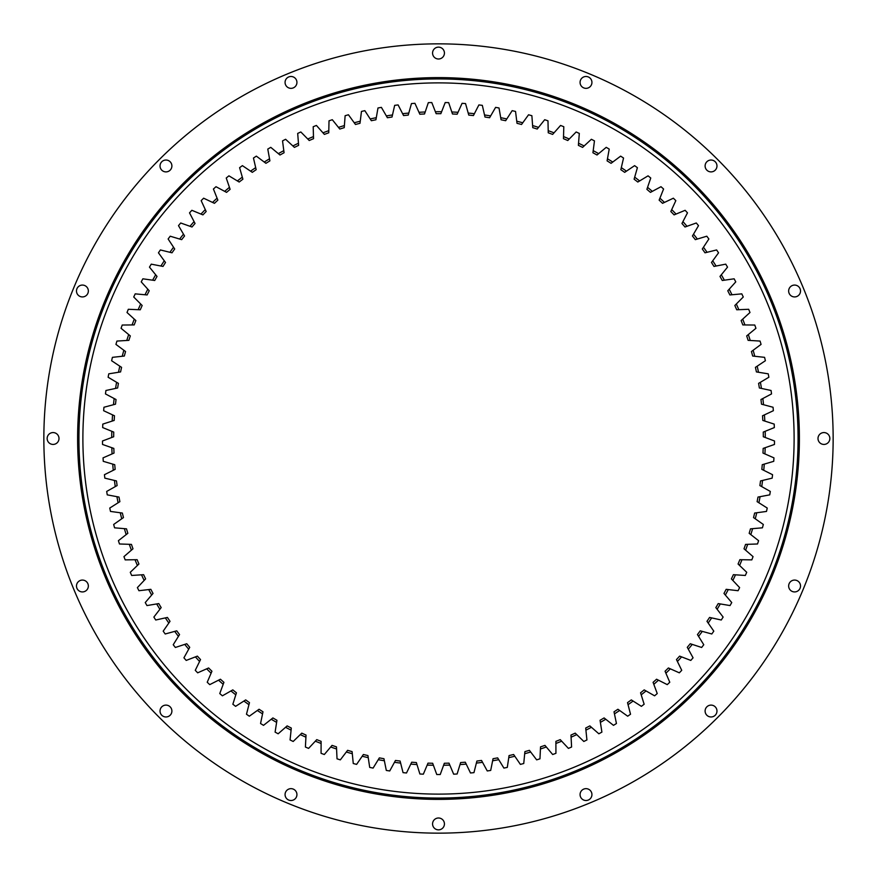 <?xml version="1.0" encoding="UTF-8"?>
<svg xmlns="http://www.w3.org/2000/svg" width="877" height="877" viewBox="0 0 877 877"><rect width="100%" height="100%" fill="white"/><g stroke="black" fill="none" stroke-linecap="round" stroke-linejoin="round"><path stroke-width="1.32" d="M438.5 774.512A336.012 336.012 0 0 1 436.768 774.512L433.391 765.248A326.792 326.792 0 0 1 427.176 765.095L423.35 774.172A336.012 336.012 0 0 1 419.886 773.996L416.981 764.58A326.792 326.792 0 0 1 410.787 764.108L406.5 772.988A336.012 336.012 0 0 1 403.047 772.637L400.625 763.089A326.792 326.792 0 0 1 394.464 762.31L389.739 770.96A336.012 336.012 0 0 1 386.308 770.434L384.367 760.776A326.792 326.792 0 0 1 378.25 759.69L373.098 768.088A336.012 336.012 0 0 1 369.699 767.397L368.241 757.651A326.792 326.792 0 0 1 362.179 756.248L356.621 764.382A336.012 336.012 0 0 1 353.256 763.516L352.302 753.716A326.792 326.792 0 0 1 346.316 752.017L340.342 759.855A336.012 336.012 0 0 1 337.031 758.824L336.571 748.98A326.792 326.792 0 0 1 330.684 746.985L324.326 754.516A336.012 336.012 0 0 1 321.07 753.321L321.103 743.466A326.792 326.792 0 0 1 315.314 741.186L308.594 748.388A336.012 336.012 0 0 1 305.404 747.029L305.92 737.184A326.792 326.792 0 0 1 300.263 734.608L293.181 741.471A336.012 336.012 0 0 1 290.068 739.947L291.087 730.146A326.792 326.792 0 0 1 285.562 727.296L278.152 733.786A336.012 336.012 0 0 1 275.104 732.109L276.617 722.374A326.792 326.792 0 0 1 271.245 719.239L263.517 725.356A336.012 336.012 0 0 1 260.557 723.525L262.552 713.878A326.792 326.792 0 0 1 257.345 710.48L249.32 716.202A336.012 336.012 0 0 1 246.47 714.229L248.947 704.691A326.792 326.792 0 0 1 243.916 701.041L235.606 706.336A336.012 336.012 0 0 1 232.854 704.231L235.803 694.836A326.792 326.792 0 0 1 230.969 690.933L222.407 695.812A336.012 336.012 0 0 1 219.765 693.564L223.186 684.323A326.792 326.792 0 0 1 218.548 680.179L209.746 684.63A336.012 336.012 0 0 1 207.224 682.251L211.105 673.196A326.792 326.792 0 0 1 206.676 668.822L197.676 672.823A336.012 336.012 0 0 1 195.264 670.324L199.594 661.477A326.792 326.792 0 0 1 195.396 656.884L186.209 660.425A336.012 336.012 0 0 1 183.929 657.816L188.698 649.188A326.792 326.792 0 0 1 184.74 644.398L175.367 647.467A336.012 336.012 0 0 1 173.229 644.738L178.426 636.373A326.792 326.792 0 0 1 174.709 631.385L165.205 633.983A336.012 336.012 0 0 1 163.199 631.155L168.812 623.054A326.792 326.792 0 0 1 165.347 617.89L155.733 620.006A336.012 336.012 0 0 1 153.87 617.079L159.877 609.274A326.792 326.792 0 0 1 156.687 603.935L146.963 605.568A336.012 336.012 0 0 1 145.253 602.554L151.655 595.055A326.792 326.792 0 0 1 148.728 589.574L138.939 590.714A336.012 336.012 0 0 1 137.382 587.612L144.146 580.442A326.792 326.792 0 0 1 141.504 574.819L131.671 575.465A336.012 336.012 0 0 1 130.278 572.297L137.393 565.479A326.792 326.792 0 0 1 135.025 559.723L125.181 559.877A336.012 336.012 0 0 1 123.942 556.632L131.386 550.186A326.792 326.792 0 0 1 129.325 544.321L119.469 543.981A336.012 336.012 0 0 1 118.406 540.681L126.167 534.619A326.792 326.792 0 0 1 124.391 528.656L114.58 527.822A336.012 336.012 0 0 1 113.67 524.468L121.728 518.8A326.792 326.792 0 0 1 120.259 512.76L110.502 511.434A336.012 336.012 0 0 1 109.768 508.046L118.099 502.784A326.792 326.792 0 0 1 116.937 496.678L107.246 494.858A336.012 336.012 0 0 1 106.687 491.438L115.271 486.603A326.792 326.792 0 0 1 114.416 480.443L104.834 478.14A336.012 336.012 0 0 1 104.44 474.698L113.265 470.302A326.792 326.792 0 0 1 112.716 464.108L103.267 461.324A336.012 336.012 0 0 1 103.047 457.871L112.081 453.924A326.792 326.792 0 0 1 111.839 447.708L102.543 444.453A336.012 336.012 0 0 1 102.499 440.988L111.708 437.502A326.792 326.792 0 0 1 111.796 431.287L102.664 427.57A336.012 336.012 0 0 1 102.795 424.106L112.179 421.081A326.792 326.792 0 0 1 112.563 414.876L103.639 410.71A336.012 336.012 0 0 1 103.946 407.257L113.462 404.714A326.792 326.792 0 0 1 114.163 398.531L105.459 393.916A336.012 336.012 0 0 1 105.931 390.484L115.567 388.423A326.792 326.792 0 0 1 116.586 382.284L108.123 377.242A336.012 336.012 0 0 1 108.77 373.832L118.494 372.265A326.792 326.792 0 0 1 119.809 366.18L111.609 360.721A336.012 336.012 0 0 1 112.431 357.345L122.232 356.27A326.792 326.792 0 0 1 123.854 350.263L115.939 344.398A336.012 336.012 0 0 1 116.926 341.065L126.759 340.473A326.792 326.792 0 0 1 128.678 334.565L121.07 328.305A336.012 336.012 0 0 1 122.221 325.038L132.076 324.939A326.792 326.792 0 0 1 134.291 319.129L127.012 312.497A336.012 336.012 0 0 1 128.327 309.285L138.171 309.691A326.792 326.792 0 0 1 140.671 303.99L133.732 297.007A336.012 336.012 0 0 1 135.211 293.861L145.023 294.76A326.792 326.792 0 0 1 147.807 289.202L141.23 281.868A336.012 336.012 0 0 1 142.863 278.809L152.62 280.191A326.792 326.792 0 0 1 155.678 274.786L149.474 267.134A336.012 336.012 0 0 1 151.261 264.152L160.93 266.027A326.792 326.792 0 0 1 164.262 260.776L158.452 252.828A336.012 336.012 0 0 1 160.381 249.945L169.941 252.302A326.792 326.792 0 0 1 173.536 247.226L168.132 238.993A336.012 336.012 0 0 1 170.204 236.209L179.642 239.048A326.792 326.792 0 0 1 183.479 234.159L178.491 225.652A336.012 336.012 0 0 1 180.706 222.988L189.991 226.288A326.792 326.792 0 0 1 194.069 221.596L189.52 212.859A336.012 336.012 0 0 1 191.866 210.305L200.965 214.076A326.792 326.792 0 0 1 205.284 209.592L201.173 200.636A336.012 336.012 0 0 1 203.639 198.202L212.541 202.423A326.792 326.792 0 0 1 217.079 198.169L213.418 189.015A336.012 336.012 0 0 1 216.005 186.702L224.687 191.361A326.792 326.792 0 0 1 229.434 187.338L226.244 178.02A336.012 336.012 0 0 1 228.941 175.839L237.371 180.936A326.792 326.792 0 0 1 242.315 177.154L239.596 167.682A336.012 336.012 0 0 1 242.403 165.643L250.57 171.158A326.792 326.792 0 0 1 255.689 167.628L253.453 158.035A336.012 336.012 0 0 1 256.358 156.139L264.24 162.048A326.792 326.792 0 0 1 269.535 158.781L267.781 149.09A336.012 336.012 0 0 1 270.774 147.347L278.349 153.639A326.792 326.792 0 0 1 283.797 150.647L282.537 140.879A336.012 336.012 0 0 1 285.617 139.279L292.863 145.955A326.792 326.792 0 0 1 298.454 143.236L297.687 133.414A336.012 336.012 0 0 1 300.844 131.978L307.75 139.004A326.792 326.792 0 0 1 313.473 136.571L313.199 126.726A336.012 336.012 0 0 1 316.422 125.444L322.966 132.822A326.792 326.792 0 0 1 328.798 130.673L329.018 120.829A336.012 336.012 0 0 1 332.306 119.71L338.467 127.395A326.792 326.792 0 0 1 344.398 125.554L345.121 115.72A336.012 336.012 0 0 1 348.454 114.777L354.22 122.769A326.792 326.792 0 0 1 360.25 121.223L361.456 111.445A336.012 336.012 0 0 1 364.832 110.666L370.193 118.932A326.792 326.792 0 0 1 376.288 117.693L377.987 107.981A336.012 336.012 0 0 1 381.396 107.378L386.34 115.907A326.792 326.792 0 0 1 392.479 114.964L394.672 105.361A336.012 336.012 0 0 1 398.103 104.922L402.609 113.692A326.792 326.792 0 0 1 408.803 113.067L411.456 103.574A336.012 336.012 0 0 1 414.92 103.311L418.976 112.3A326.792 326.792 0 0 1 425.192 111.982L428.327 102.642A336.012 336.012 0 0 1 431.791 102.554L435.387 111.73A326.792 326.792 0 0 1 438.5 111.708A326.792 326.792 0 0 1 441.613 111.73L445.209 102.554A336.012 336.012 0 0 1 448.673 102.642L451.808 111.982A326.792 326.792 0 0 1 458.024 112.3L462.08 103.311A336.012 336.012 0 0 1 465.544 103.574L468.197 113.067A326.792 326.792 0 0 1 474.391 113.692L478.897 104.922A336.012 336.012 0 0 1 482.328 105.361L484.521 114.964A326.792 326.792 0 0 1 490.66 115.907L495.604 107.378A336.012 336.012 0 0 1 499.013 107.981L500.712 117.693A326.792 326.792 0 0 1 506.807 118.932L512.168 110.666A336.012 336.012 0 0 1 515.544 111.445L516.75 121.223A326.792 326.792 0 0 1 522.78 122.769L528.546 114.777A336.012 336.012 0 0 1 531.879 115.72L532.602 125.554A326.792 326.792 0 0 1 538.533 127.395L544.694 119.71A336.012 336.012 0 0 1 547.982 120.829L548.202 130.673A326.792 326.792 0 0 1 554.034 132.822L560.578 125.444A336.012 336.012 0 0 1 563.801 126.726L563.527 136.571A326.792 326.792 0 0 1 569.25 139.004L576.156 131.978A336.012 336.012 0 0 1 579.313 133.414L578.546 143.236A326.792 326.792 0 0 1 584.137 145.955L591.383 139.279A336.012 336.012 0 0 1 594.463 140.879L593.203 150.647A326.792 326.792 0 0 1 598.651 153.639L606.226 147.347A336.012 336.012 0 0 1 609.219 149.09L607.465 158.781A326.792 326.792 0 0 1 612.76 162.048L620.642 156.139A336.012 336.012 0 0 1 623.547 158.035L621.311 167.628A326.792 326.792 0 0 1 626.43 171.158L634.597 165.643A336.012 336.012 0 0 1 637.404 167.682L634.685 177.154A326.792 326.792 0 0 1 639.629 180.936L648.059 175.839A336.012 336.012 0 0 1 650.756 178.02L647.566 187.338A326.792 326.792 0 0 1 652.313 191.361L660.995 186.702A336.012 336.012 0 0 1 663.582 189.015L659.921 198.169A326.792 326.792 0 0 1 664.459 202.423L673.361 198.202A336.012 336.012 0 0 1 675.827 200.636L671.716 209.592A326.792 326.792 0 0 1 676.035 214.076L685.134 210.305A336.012 336.012 0 0 1 687.48 212.859L682.931 221.596A326.792 326.792 0 0 1 687.009 226.288L696.294 222.988A336.012 336.012 0 0 1 698.509 225.652L693.521 234.159A326.792 326.792 0 0 1 697.358 239.048L706.796 236.209A336.012 336.012 0 0 1 708.868 238.993L703.464 247.226A326.792 326.792 0 0 1 707.059 252.302L716.619 249.945A336.012 336.012 0 0 1 718.548 252.828L712.738 260.776A326.792 326.792 0 0 1 716.071 266.027L725.739 264.152A336.012 336.012 0 0 1 727.526 267.134L721.322 274.786A326.792 326.792 0 0 1 724.38 280.191L734.137 278.809A336.012 336.012 0 0 1 735.77 281.868L729.193 289.202A326.792 326.792 0 0 1 731.977 294.76L741.789 293.861A336.012 336.012 0 0 1 743.268 297.007L736.329 303.99A326.792 326.792 0 0 1 738.829 309.691L748.673 309.285A336.012 336.012 0 0 1 749.988 312.497L742.709 319.129A326.792 326.792 0 0 1 744.924 324.939L754.779 325.038A336.012 336.012 0 0 1 755.93 328.305L748.322 334.565A326.792 326.792 0 0 1 750.241 340.473L760.074 341.065A336.012 336.012 0 0 1 761.061 344.398L753.146 350.263A326.792 326.792 0 0 1 754.768 356.27L764.569 357.345A336.012 336.012 0 0 1 765.391 360.721L757.191 366.18A326.792 326.792 0 0 1 758.506 372.265L768.23 373.832A336.012 336.012 0 0 1 768.877 377.242L760.414 382.284A326.792 326.792 0 0 1 761.433 388.423L771.069 390.484A336.012 336.012 0 0 1 771.541 393.916L762.837 398.531A326.792 326.792 0 0 1 763.538 404.714L773.054 407.257A336.012 336.012 0 0 1 773.361 410.71L764.437 414.876A326.792 326.792 0 0 1 764.821 421.081L774.205 424.106A336.012 336.012 0 0 1 774.336 427.57L765.204 431.287A326.792 326.792 0 0 1 765.292 437.502L774.501 440.988A336.012 336.012 0 0 1 774.457 444.453L765.161 447.708A326.792 326.792 0 0 1 764.919 453.924L773.952 457.871A336.012 336.012 0 0 1 773.733 461.324L764.284 464.108A326.792 326.792 0 0 1 763.735 470.302L772.56 474.698A336.012 336.012 0 0 1 772.166 478.14L762.584 480.443A326.792 326.792 0 0 1 761.729 486.603L770.313 491.438A336.012 336.012 0 0 1 769.754 494.858L760.063 496.678A326.792 326.792 0 0 1 758.901 502.784L767.232 508.046A336.012 336.012 0 0 1 766.498 511.434L756.741 512.76A326.792 326.792 0 0 1 755.272 518.8L763.33 524.468A336.012 336.012 0 0 1 762.42 527.822L752.609 528.656A326.792 326.792 0 0 1 750.833 534.619L758.594 540.681A336.012 336.012 0 0 1 757.531 543.981L747.675 544.321A326.792 326.792 0 0 1 745.614 550.186L753.058 556.632A336.012 336.012 0 0 1 751.819 559.877L741.975 559.723A326.792 326.792 0 0 1 739.607 565.479L746.722 572.297A336.012 336.012 0 0 1 745.329 575.465L735.496 574.819A326.792 326.792 0 0 1 732.854 580.442L739.618 587.612A336.012 336.012 0 0 1 738.061 590.714L728.272 589.574A326.792 326.792 0 0 1 725.345 595.055L731.747 602.554A336.012 336.012 0 0 1 730.037 605.568L720.313 603.935A326.792 326.792 0 0 1 717.123 609.274L723.13 617.079A336.012 336.012 0 0 1 721.267 620.006L711.653 617.89A326.792 326.792 0 0 1 708.188 623.054L713.801 631.155A336.012 336.012 0 0 1 711.795 633.983L702.291 631.385A326.792 326.792 0 0 1 698.574 636.373L703.771 644.738A336.012 336.012 0 0 1 701.633 647.467L692.26 644.398A326.792 326.792 0 0 1 688.302 649.188L693.071 657.816A336.012 336.012 0 0 1 690.791 660.425L681.604 656.884A326.792 326.792 0 0 1 677.406 661.477L681.736 670.324A336.012 336.012 0 0 1 679.324 672.823L670.324 668.822A326.792 326.792 0 0 1 665.895 673.196L669.776 682.251A336.012 336.012 0 0 1 667.254 684.63L658.452 680.179A326.792 326.792 0 0 1 653.814 684.323L657.235 693.564A336.012 336.012 0 0 1 654.593 695.812L646.031 690.933A326.792 326.792 0 0 1 641.197 694.836L644.146 704.231A336.012 336.012 0 0 1 641.394 706.336L633.084 701.041A326.792 326.792 0 0 1 628.053 704.691L630.53 714.229A336.012 336.012 0 0 1 627.68 716.202L619.655 710.48A326.792 326.792 0 0 1 614.448 713.878L616.443 723.525A336.012 336.012 0 0 1 613.483 725.356L605.755 719.239A326.792 326.792 0 0 1 600.383 722.374L601.896 732.109A336.012 336.012 0 0 1 598.848 733.786L591.438 727.296A326.792 326.792 0 0 1 585.913 730.146L586.932 739.947A336.012 336.012 0 0 1 583.819 741.471L576.737 734.608A326.792 326.792 0 0 1 571.08 737.184L571.596 747.029A336.012 336.012 0 0 1 568.406 748.388L561.686 741.186A326.792 326.792 0 0 1 555.897 743.466L555.93 753.321A336.012 336.012 0 0 1 552.674 754.516L546.316 746.985A326.792 326.792 0 0 1 540.429 748.98L539.969 758.824A336.012 336.012 0 0 1 536.658 759.855L530.684 752.017A326.792 326.792 0 0 1 524.698 753.716L523.744 763.516A336.012 336.012 0 0 1 520.379 764.382L514.821 756.248A326.792 326.792 0 0 1 508.759 757.651L507.301 767.397A336.012 336.012 0 0 1 503.902 768.088L498.75 759.69A326.792 326.792 0 0 1 492.633 760.776L490.692 770.434A336.012 336.012 0 0 1 487.261 770.96L482.536 762.31A326.792 326.792 0 0 1 476.375 763.089L473.953 772.637A336.012 336.012 0 0 1 470.5 772.988L466.213 764.108A326.792 326.792 0 0 1 460.019 764.58L457.114 773.996A336.012 336.012 0 0 1 453.65 774.172L449.824 765.095A326.792 326.792 0 0 1 443.609 765.248L440.232 774.512A336.012 336.012 0 0 1 438.5 774.512M441.613 111.73L440.835 113.692A324.808 324.808 0 0 0 438.5 113.692A324.808 324.808 0 0 0 436.165 113.692L435.387 111.73M111.839 447.708L113.835 448.41A324.808 324.808 0 0 0 114.01 453.08L112.081 453.924M112.716 464.108L114.744 464.711A324.808 324.808 0 0 0 115.161 469.359L113.265 470.302M114.416 480.443L116.477 480.947A324.808 324.808 0 0 0 117.112 485.573L115.271 486.603M116.937 496.678L119.009 497.073A324.808 324.808 0 0 0 119.886 501.655L118.099 502.784M120.259 512.76L122.363 513.045A324.808 324.808 0 0 0 123.46 517.583L121.728 518.8M124.391 528.656L126.507 528.842A324.808 324.808 0 0 0 127.834 533.315L126.167 534.619M129.325 544.321L131.44 544.398A324.808 324.808 0 0 0 132.986 548.805L131.386 550.186M135.025 559.723L137.141 559.69A324.808 324.808 0 0 0 138.917 564.01L137.393 565.479M141.504 574.819L143.62 574.687A324.808 324.808 0 0 0 145.604 578.908L144.146 580.442M148.728 589.574L150.833 589.322A324.808 324.808 0 0 0 153.026 593.444L151.655 595.055M156.687 603.935L158.77 603.584A324.808 324.808 0 0 0 161.171 607.597L159.877 609.274M165.347 617.89L167.419 617.441A324.808 324.808 0 0 0 170.017 621.311L168.812 623.054M195.396 656.884L197.38 656.128A324.808 324.808 0 0 0 200.526 659.57L199.594 661.477M184.74 644.398L186.746 643.74A324.808 324.808 0 0 0 189.728 647.336L188.698 649.188M174.709 631.385L176.748 630.826A324.808 324.808 0 0 0 179.544 634.575L178.426 636.373M243.916 701.041L245.692 699.901A324.808 324.808 0 0 0 249.474 702.641L248.947 704.691M230.969 690.933L232.811 689.881A324.808 324.808 0 0 0 236.439 692.808L235.803 694.836M206.676 668.822L208.616 667.967A324.808 324.808 0 0 0 211.938 671.245L211.105 673.196M218.548 680.179L220.434 679.226A324.808 324.808 0 0 0 223.92 682.339L223.186 684.323M257.345 710.48L259.077 709.252A324.808 324.808 0 0 0 262.99 711.806L262.552 713.878M271.245 719.239L272.9 717.934A324.808 324.808 0 0 0 276.935 720.28L276.617 722.374M285.562 727.296L287.152 725.893A324.808 324.808 0 0 0 291.296 728.042L291.087 730.146M300.263 734.608L301.787 733.139A324.808 324.808 0 0 0 306.029 735.069L305.92 737.184M315.314 741.186L316.761 739.64A324.808 324.808 0 0 0 321.103 741.35L321.103 743.466M330.684 746.985L332.043 745.373A324.808 324.808 0 0 0 336.472 746.875L336.571 748.98M346.316 752.017L347.599 750.328A324.808 324.808 0 0 0 352.094 751.611L352.302 753.716M362.179 756.248L363.385 754.505A324.808 324.808 0 0 0 367.934 755.557L368.241 757.651M378.25 759.69L379.357 757.881A324.808 324.808 0 0 0 383.951 758.704L384.367 760.776M394.464 762.31L395.472 760.447A324.808 324.808 0 0 0 400.109 761.039L400.625 763.089M410.787 764.108L411.708 762.201A324.808 324.808 0 0 0 416.367 762.552L416.981 764.58M425.192 111.982L424.512 113.988A324.808 324.808 0 0 0 419.853 114.229L418.976 112.3M408.803 113.067L408.222 115.106A324.808 324.808 0 0 0 403.573 115.567L402.609 113.692M392.479 114.964L392.019 117.036A324.808 324.808 0 0 0 387.393 117.737L386.34 115.907M376.288 117.693L375.926 119.776A324.808 324.808 0 0 0 371.344 120.708L370.193 118.932M360.25 121.223L359.987 123.317A324.808 324.808 0 0 0 355.459 124.479L354.22 122.769M344.398 125.554L344.244 127.658A324.808 324.808 0 0 0 339.794 129.051L338.467 127.395M328.798 130.673L328.754 132.789A324.808 324.808 0 0 0 324.369 134.4L322.966 132.822M313.473 136.571L313.527 138.687A324.808 324.808 0 0 0 309.23 140.517L307.75 139.004M298.454 143.236L298.618 145.352A324.808 324.808 0 0 0 294.42 147.391L292.863 145.955M283.797 150.647L284.071 152.751A324.808 324.808 0 0 0 279.982 154.999L278.349 153.639M269.535 158.781L269.908 160.864A324.808 324.808 0 0 0 265.939 163.319L264.24 162.048M255.689 167.628L256.172 169.689A324.808 324.808 0 0 0 252.324 172.341L250.57 171.158M217.079 198.169L217.858 200.131A324.808 324.808 0 0 0 214.459 203.321L212.541 202.423M205.284 209.592L206.161 211.521A324.808 324.808 0 0 0 202.916 214.876L200.965 214.076M229.434 187.338L230.114 189.344A324.808 324.808 0 0 0 226.551 192.37L224.687 191.361M242.315 177.154L242.896 179.193A324.808 324.808 0 0 0 239.191 182.032L237.371 180.936M183.479 234.159L184.554 235.979A324.808 324.808 0 0 0 181.671 239.651L179.642 239.048M194.069 221.596L195.045 223.482A324.808 324.808 0 0 0 191.986 227L189.991 226.288M173.536 247.226L174.698 248.991A324.808 324.808 0 0 0 172.002 252.806L169.941 252.302M164.262 260.776L165.512 262.486A324.808 324.808 0 0 0 163.012 266.433L160.93 266.027M155.678 274.786L157.016 276.43A324.808 324.808 0 0 0 154.714 280.497L152.62 280.191M147.807 289.202L149.222 290.78A324.808 324.808 0 0 0 147.128 294.946L145.023 294.76M140.671 303.99L142.162 305.492A324.808 324.808 0 0 0 140.287 309.767L138.171 309.691M134.291 319.129L135.858 320.554A324.808 324.808 0 0 0 134.192 324.918L132.076 324.939M128.678 334.565L130.311 335.913A324.808 324.808 0 0 0 128.875 340.353L126.759 340.473M123.854 350.263L125.554 351.524A324.808 324.808 0 0 0 124.337 356.029L122.232 356.27M119.809 366.18L121.574 367.353A324.808 324.808 0 0 0 120.587 371.925L118.494 372.265M116.586 382.284L118.406 383.37A324.808 324.808 0 0 0 117.639 387.974L115.567 388.423M114.163 398.531L116.038 399.528A324.808 324.808 0 0 0 115.512 404.165L113.462 404.714M112.563 414.876L114.481 415.775A324.808 324.808 0 0 0 114.185 420.434L112.179 421.081M111.796 431.287L113.747 432.087A324.808 324.808 0 0 0 113.692 436.757L111.708 437.502M764.821 421.081L762.815 420.434A324.808 324.808 0 0 0 762.519 415.775L764.437 414.876M763.538 404.714L761.488 404.165A324.808 324.808 0 0 0 760.962 399.528L762.837 398.531M761.433 388.423L759.361 387.974A324.808 324.808 0 0 0 758.594 383.37L760.414 382.284M758.506 372.265L756.412 371.925A324.808 324.808 0 0 0 755.426 367.353L757.191 366.18M754.768 356.27L752.663 356.029A324.808 324.808 0 0 0 751.446 351.524L753.146 350.263M750.241 340.473L748.125 340.353A324.808 324.808 0 0 0 746.689 335.913L748.322 334.565M744.924 324.939L742.808 324.918A324.808 324.808 0 0 0 741.142 320.554L742.709 319.129M738.829 309.691L736.713 309.767A324.808 324.808 0 0 0 734.838 305.492L736.329 303.99M731.977 294.76L729.872 294.946A324.808 324.808 0 0 0 727.778 290.78L729.193 289.202M724.38 280.191L722.286 280.497A324.808 324.808 0 0 0 719.984 276.43L721.322 274.786M716.071 266.027L713.988 266.433A324.808 324.808 0 0 0 711.488 262.486L712.738 260.776M707.059 252.302L704.998 252.806A324.808 324.808 0 0 0 702.302 248.991L703.464 247.226M676.035 214.076L674.084 214.876A324.808 324.808 0 0 0 670.839 211.521L671.716 209.592M664.459 202.423L662.541 203.321A324.808 324.808 0 0 0 659.142 200.131L659.921 198.169M687.009 226.288L685.014 227A324.808 324.808 0 0 0 681.955 223.482L682.931 221.596M697.358 239.048L695.329 239.651A324.808 324.808 0 0 0 692.446 235.979L693.521 234.159M639.629 180.936L637.809 182.032A324.808 324.808 0 0 0 634.104 179.193L634.685 177.154M652.313 191.361L650.449 192.37A324.808 324.808 0 0 0 646.886 189.344L647.566 187.338M626.43 171.158L624.676 172.341A324.808 324.808 0 0 0 620.828 169.689L621.311 167.628M612.76 162.048L611.061 163.319A324.808 324.808 0 0 0 607.092 160.864L607.465 158.781M598.651 153.639L597.018 154.999A324.808 324.808 0 0 0 592.929 152.751L593.203 150.647M584.137 145.955L582.58 147.391A324.808 324.808 0 0 0 578.381 145.352L578.546 143.236M569.25 139.004L567.77 140.517A324.808 324.808 0 0 0 563.472 138.687L563.527 136.571M554.034 132.822L552.631 134.4A324.808 324.808 0 0 0 548.246 132.789L548.202 130.673M538.533 127.395L537.206 129.051A324.808 324.808 0 0 0 532.756 127.658L532.602 125.554M522.78 122.769L521.541 124.479A324.808 324.808 0 0 0 517.013 123.317L516.75 121.223M506.807 118.932L505.656 120.708A324.808 324.808 0 0 0 501.074 119.776L500.712 117.693M490.66 115.907L489.607 117.737A324.808 324.808 0 0 0 484.981 117.036L484.521 114.964M474.391 113.692L473.427 115.567A324.808 324.808 0 0 0 468.778 115.106L468.197 113.067M458.024 112.3L457.147 114.229A324.808 324.808 0 0 0 452.488 113.988L451.808 111.982M460.019 764.58L460.633 762.552A324.808 324.808 0 0 0 465.292 762.201L466.213 764.108M476.375 763.089L476.891 761.039A324.808 324.808 0 0 0 481.528 760.447L482.536 762.31M492.633 760.776L493.049 758.704A324.808 324.808 0 0 0 497.643 757.881L498.75 759.69M508.759 757.651L509.066 755.557A324.808 324.808 0 0 0 513.615 754.505L514.821 756.248M524.698 753.716L524.906 751.611A324.808 324.808 0 0 0 529.401 750.328L530.684 752.017M540.429 748.98L540.528 746.875A324.808 324.808 0 0 0 544.957 745.373L546.316 746.985M555.897 743.466L555.897 741.35A324.808 324.808 0 0 0 560.239 739.64L561.686 741.186M571.08 737.184L570.971 735.069A324.808 324.808 0 0 0 575.213 733.139L576.737 734.608M585.913 730.146L585.704 728.042A324.808 324.808 0 0 0 589.848 725.893L591.438 727.296M600.383 722.374L600.065 720.28A324.808 324.808 0 0 0 604.1 717.934L605.755 719.239M614.448 713.878L614.01 711.806A324.808 324.808 0 0 0 617.923 709.252L619.655 710.48M628.053 704.691L627.526 702.641A324.808 324.808 0 0 0 631.308 699.901L633.084 701.041M665.895 673.196L665.062 671.245A324.808 324.808 0 0 0 668.384 667.967L670.324 668.822M677.406 661.477L676.474 659.57A324.808 324.808 0 0 0 679.62 656.128L681.604 656.884M653.814 684.323L653.08 682.339A324.808 324.808 0 0 0 656.566 679.226L658.452 680.179M641.197 694.836L640.561 692.808A324.808 324.808 0 0 0 644.189 689.881L646.031 690.933M698.574 636.373L697.456 634.575A324.808 324.808 0 0 0 700.252 630.826L702.291 631.385M688.302 649.188L687.272 647.336A324.808 324.808 0 0 0 690.254 643.74L692.26 644.398M708.188 623.054L706.983 621.311A324.808 324.808 0 0 0 709.581 617.441L711.653 617.89M717.123 609.274L715.829 607.597A324.808 324.808 0 0 0 718.23 603.584L720.313 603.935M725.345 595.055L723.974 593.444A324.808 324.808 0 0 0 726.167 589.322L728.272 589.574M732.854 580.442L731.396 578.908A324.808 324.808 0 0 0 733.38 574.687L735.496 574.819M739.607 565.479L738.083 564.01A324.808 324.808 0 0 0 739.859 559.69L741.975 559.723M745.614 550.186L744.014 548.805A324.808 324.808 0 0 0 745.56 544.398L747.675 544.321M750.833 534.619L749.166 533.315A324.808 324.808 0 0 0 750.493 528.842L752.609 528.656M755.272 518.8L753.54 517.583A324.808 324.808 0 0 0 754.637 513.045L756.741 512.76M758.901 502.784L757.114 501.655A324.808 324.808 0 0 0 757.991 497.073L760.063 496.678M761.729 486.603L759.888 485.573A324.808 324.808 0 0 0 760.523 480.947L762.584 480.443M763.735 470.302L761.839 469.359A324.808 324.808 0 0 0 762.256 464.711L764.284 464.108M764.919 453.924L762.99 453.08A324.808 324.808 0 0 0 763.165 448.41L765.161 447.708M765.292 437.502L763.308 436.757A324.808 324.808 0 0 0 763.253 432.087L765.204 431.287M427.176 765.095L427.998 763.143A324.808 324.808 0 0 0 432.668 763.264L433.391 765.248M443.609 765.248L444.332 763.264A324.808 324.808 0 0 0 449.002 763.143L449.824 765.095M291 788.653A5.931 5.931 0 0 1 296.93 794.584A5.931 5.931 0 0 1 291 800.515A5.931 5.931 0 0 1 285.069 794.584A5.931 5.931 0 0 1 291 788.653M165.961 705.108A5.931 5.931 0 0 1 171.892 711.039A5.931 5.931 0 0 1 165.961 716.969A5.931 5.931 0 0 1 160.031 711.039A5.931 5.931 0 0 1 165.961 705.108M76.485 586A5.931 5.931 0 0 1 82.416 580.07A5.931 5.931 0 0 1 88.347 586A5.931 5.931 0 0 1 82.416 591.931A5.931 5.931 0 0 1 76.485 586M47.15 438.5A5.931 5.931 0 0 1 53.069 432.569A5.931 5.931 0 0 1 59 438.5A5.931 5.931 0 0 1 53.069 444.431A5.931 5.931 0 0 1 47.15 438.5M76.485 291A5.931 5.931 0 0 1 82.416 285.069A5.931 5.931 0 0 1 88.347 291A5.931 5.931 0 0 1 82.416 296.93A5.931 5.931 0 0 1 76.485 291M160.031 165.961A5.931 5.931 0 0 1 165.961 160.031A5.931 5.931 0 0 1 171.892 165.961A5.931 5.931 0 0 1 165.961 171.892A5.931 5.931 0 0 1 160.031 165.961M291 76.485A5.931 5.931 0 0 1 296.93 82.416A5.931 5.931 0 0 1 291 88.347A5.931 5.931 0 0 1 285.069 82.416A5.931 5.931 0 0 1 291 76.485M438.5 47.15A5.931 5.931 0 0 1 444.431 53.069A5.931 5.931 0 0 1 438.5 59A5.931 5.931 0 0 1 432.569 53.069A5.931 5.931 0 0 1 438.5 47.15M586 76.485A5.931 5.931 0 0 1 591.931 82.416A5.931 5.931 0 0 1 586 88.347A5.931 5.931 0 0 1 580.07 82.416A5.931 5.931 0 0 1 586 76.485M711.039 160.031A5.931 5.931 0 0 1 716.969 165.961A5.931 5.931 0 0 1 711.039 171.892A5.931 5.931 0 0 1 705.108 165.961A5.931 5.931 0 0 1 711.039 160.031M788.653 291A5.931 5.931 0 0 1 794.584 285.069A5.931 5.931 0 0 1 800.515 291A5.931 5.931 0 0 1 794.584 296.93A5.931 5.931 0 0 1 788.653 291M818 438.5A5.931 5.931 0 0 1 823.931 432.569A5.931 5.931 0 0 1 829.85 438.5A5.931 5.931 0 0 1 823.931 444.431A5.931 5.931 0 0 1 818 438.5M788.653 586A5.931 5.931 0 0 1 794.584 580.07A5.931 5.931 0 0 1 800.515 586A5.931 5.931 0 0 1 794.584 591.931A5.931 5.931 0 0 1 788.653 586M705.108 711.039A5.931 5.931 0 0 1 711.039 705.108A5.931 5.931 0 0 1 716.969 711.039A5.931 5.931 0 0 1 711.039 716.969A5.931 5.931 0 0 1 705.108 711.039M586 788.653A5.931 5.931 0 0 1 591.931 794.584A5.931 5.931 0 0 1 586 800.515A5.931 5.931 0 0 1 580.07 794.584A5.931 5.931 0 0 1 586 788.653M438.5 818A5.931 5.931 0 0 1 444.431 823.931A5.931 5.931 0 0 1 438.5 829.85A5.931 5.931 0 0 1 432.569 823.931A5.931 5.931 0 0 1 438.5 818M438.5 833.15A394.65 394.65 0 0 1 43.85 438.5A394.65 394.65 0 0 1 438.5 43.85A394.65 394.65 0 0 1 833.15 438.5A394.65 394.65 0 0 1 438.5 833.15M438.5 77.614A360.885 360.885 0 0 1 799.385 438.5A360.885 360.885 0 0 1 438.5 799.385A360.885 360.885 0 0 1 77.614 438.5A360.885 360.885 0 0 1 438.5 77.614M82.887 438.5A355.613 355.613 0 0 0 438.5 794.113A355.613 355.613 0 0 0 794.113 438.5A355.613 355.613 0 0 0 438.5 82.887A355.613 355.613 0 0 0 82.887 438.5M798.07 438.5A359.57 359.57 0 0 0 438.5 78.93A359.57 359.57 0 0 0 78.93 438.5A359.57 359.57 0 0 0 438.5 798.07A359.57 359.57 0 0 0 798.07 438.5"/></g></svg>
